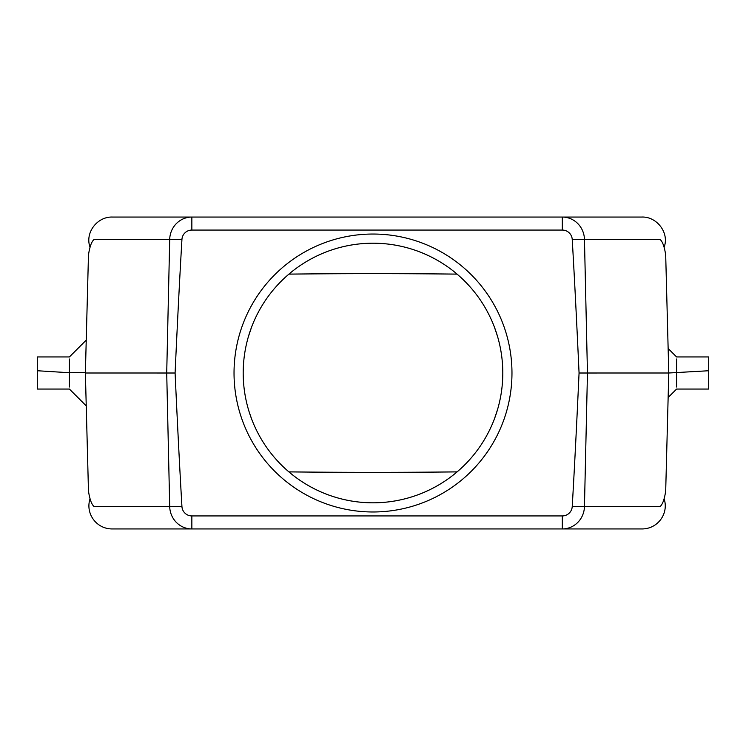 <?xml version="1.0" encoding="UTF-8"?>
<svg xmlns="http://www.w3.org/2000/svg" width="746" height="746" viewBox="0 0 746 746"><rect width="100%" height="100%" fill="white"/><g stroke="black" fill="none" stroke-linecap="round" stroke-linejoin="round"><path stroke-width="1.12" d="M457.084 274.118C400.639 273.502 344.587 273.502 288.916 274.118A129.795 129.795 0 0 1 457.084 274.118M457.093 471.882C400.639 472.498 344.577 472.498 288.907 471.882A129.795 129.795 0 0 0 457.093 471.882M497.498 336.306L494.421 327.14M249.061 411.559L251.57 418.86M708.7 388.741L708.7 357.259M676.594 386.997L676.594 359.012M668.23 351.711L668.202 350.89M708.7 356.952L676.594 356.942L668.146 348.503L668.575 364.925M708.7 370.743L668.78 373L579.064 373.009A1314.331 22.93 -91.3 0 0 572.229 239.41A9.931 9.931 0 0 0 562.316 230.066L191.853 230.066A9.931 9.931 0 0 0 181.94 239.41A1314.331 22.93 -88.7 0 0 175.096 373A1314.331 22.93 -91.3 0 0 181.94 506.59A9.931 9.931 0 0 0 191.853 515.934L562.316 515.934A9.931 9.931 0 0 0 572.229 506.59A1314.331 22.93 -88.7 0 0 579.064 373M69.406 386.997L69.406 359.012M37.3 388.741L37.3 357.259M85.883 353.679L86.228 340.129L69.406 356.942L37.3 356.952M86.154 343.421L86.126 344.428M599.663 528.942L145.33 528.942M191.853 515.934L191.853 528.942L112.59 528.942C96.299 529.222 85.137 513.351 90.079 498.729M664.089 498.729C669.031 513.351 657.86 529.24 641.569 528.942L562.316 528.942L562.316 515.934M608.829 217.058L145.33 217.058M175.096 373.009L85.38 373L88.466 255.048C89.632 246.879 91.516 241.657 94.127 239.391L169.706 239.391L166.712 373L169.706 506.609L181.94 506.59M191.853 230.066L191.853 217.058L112.59 217.058C97.306 216.387 84.634 232.799 90.079 247.271M664.089 247.271C669.647 232.929 656.741 216.247 641.569 217.058L562.316 217.058L562.316 230.066M572.229 506.59L660.042 506.609C662.625 504.371 664.509 499.149 665.693 490.952L668.78 373L665.693 255.048C664.472 246.786 662.588 241.564 660.042 239.391L584.454 239.391A22.93 22.147 -90 0 0 562.316 217.058M85.38 373L88.466 490.952C89.651 499.149 91.534 504.361 94.127 506.609L169.706 506.609A22.93 22.147 -90 0 0 191.853 528.942M234.03 373.009A138.97 138.97 0 0 1 373 234.039A138.97 138.97 0 0 1 511.97 373.009A138.97 138.97 0 0 1 373 511.98A138.97 138.97 0 0 1 234.03 373.009M251.579 327.14L248.502 336.306M494.43 418.86L497.507 409.694M248.493 409.694A129.795 129.795 0 0 0 502.795 373.009A129.795 129.795 0 0 0 354.471 244.539A129.795 129.795 0 0 0 248.493 409.694M37.3 370.743L69.406 372.73L85.398 372.459M572.229 239.41L584.454 239.391L587.456 373L584.454 506.609A22.93 22.147 90 0 1 562.316 528.942M191.853 217.058A22.93 22.147 90 0 0 169.706 239.391L181.94 239.41M668.192 397.45L676.594 389.058L708.7 389.048M86.247 405.88L69.406 389.058L37.3 389.048"/></g></svg>
